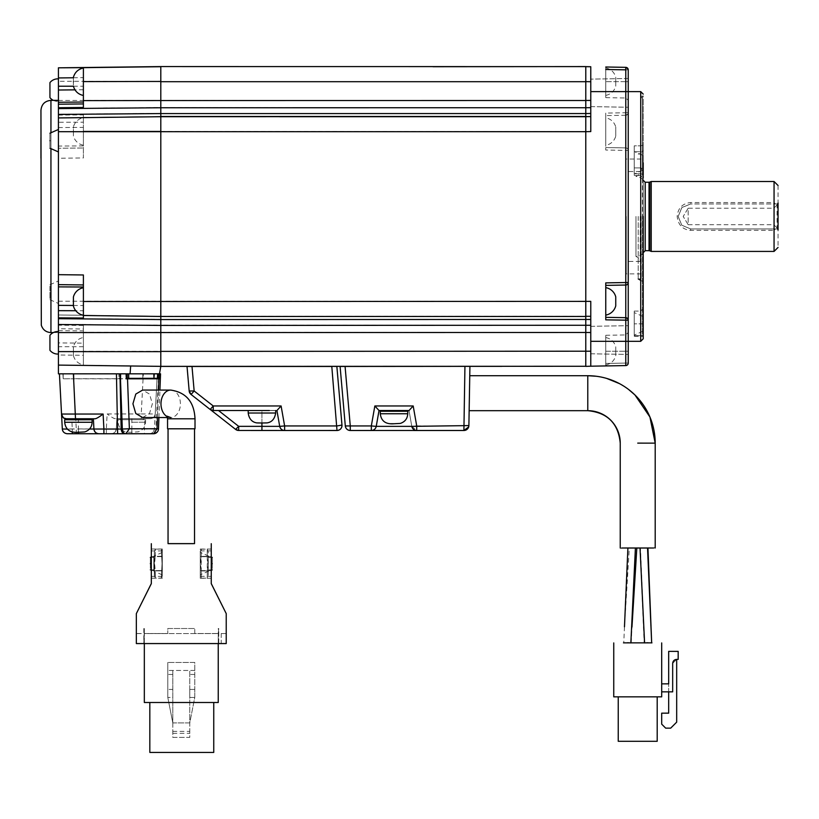 <?xml version="1.0" encoding="UTF-8"?>
<svg xmlns="http://www.w3.org/2000/svg" width="819" height="819" viewBox="0 0 819 819"><rect width="100%" height="100%" fill="white"/><g stroke="black" fill="none" stroke-linecap="round" stroke-linejoin="round"><path stroke-width="0.61" stroke-dasharray="4.09 3.07" d="M83.395 95.475L83.395 73.362M83.395 68.008L83.395 72.963M73.413 81.736C73.413 76.402 73.413 76.402 73.413 81.736C73.413 87.08 73.413 87.08 73.413 81.736M73.413 86.22L83.395 86.22L83.395 67.649M83.395 86.22L83.395 103.962M585.78 66.615L585.78 81.593L160.8 81.542L160.8 66.574L160.8 81.286L58.425 81.306L58.425 77.948M605.763 66.994L605.763 69.492L605.763 66.994L625.777 67.342L625.777 69.84L625.777 67.342L628.234 69.84A2.498 2.498 90 0 0 625.777 67.342A2.498 2.498 -50 0 1 628.234 69.84L628.234 363.083A2.498 2.498 -90 0 1 625.777 365.581A2.498 2.498 90 0 0 628.234 363.083L628.234 351.259C628.234 326.976 628.234 326.976 628.234 351.259C628.234 326.976 628.234 326.976 628.234 351.259L628.234 363.083L625.777 363.083L628.234 363.083L627.743 364.578A2.498 2.498 0 0 0 628.234 363.083M160.8 69.728L160.8 66.728M585.79 73.014L585.79 107.647L590.775 107.668L590.775 66.738L590.775 107.668M605.763 69.492L625.777 69.84L625.777 97.993L625.777 81.665L605.763 81.665L605.763 69.492L605.763 81.665C605.763 102.283 605.763 102.283 605.763 81.665C605.763 102.283 605.763 102.283 605.763 81.665C605.763 99.375 605.763 99.375 605.763 81.665C605.763 99.375 605.763 99.375 605.763 81.665L605.763 67.936L605.763 81.665L605.763 67.936L605.763 81.665L625.777 81.665L625.777 69.84L628.234 69.84L628.234 81.665C628.234 105.948 628.234 105.948 628.234 81.665C628.234 105.948 628.234 105.948 628.234 81.665L628.234 69.84A2.498 2.498 0 0 0 625.777 67.342A2.498 2.498 -50 0 1 628.234 69.84L625.777 67.342L625.777 91.615L590.775 91.615L590.775 66.738M615.745 81.665C615.745 76.331 615.745 76.331 615.745 81.665C615.745 76.331 615.745 76.331 615.745 81.665C615.745 87.459 615.745 87.459 615.745 81.665C615.745 87.459 615.745 87.459 615.745 81.665M590.775 116.585L590.775 131.572L590.775 116.585L585.78 116.677L585.79 113.462L160.8 113.37L58.425 114.23L58.425 108.425L160.8 107.514L160.8 81.286M590.775 91.615L590.775 131.572L585.79 131.552L585.78 301.249L585.78 316.236L590.775 316.339L585.78 316.257L590.775 316.339L590.775 301.351L590.775 341.308L625.777 341.308L625.777 150.399L628.234 150.399A2.498 2.498 0 0 0 625.777 147.901A2.498 2.498 0 0 1 628.234 150.399L628.234 341.308L628.234 301.361L628.234 341.308L625.777 341.308L625.777 365.581L627.743 364.578A2.498 2.498 0 0 1 625.951 365.571M590.775 92.875C590.775 110.585 590.775 110.585 590.775 92.875C590.775 110.585 590.775 110.585 590.775 92.875C590.775 75.153 590.775 75.153 590.775 92.875C590.775 75.153 590.775 75.153 590.775 92.875C590.775 110.585 590.775 110.585 590.775 92.875C590.775 110.585 590.775 110.585 590.775 92.875C590.775 75.153 590.775 75.153 590.775 92.875C590.775 75.153 590.775 75.153 590.775 92.875M628.234 92.875C628.234 74.314 628.234 74.314 628.234 92.875C628.234 74.314 628.234 74.314 628.234 92.875C628.234 74.314 628.234 74.314 628.234 92.875C628.234 111.435 628.234 111.435 628.234 92.875C628.234 111.435 628.234 111.435 628.234 92.875C628.234 111.435 628.234 111.435 628.234 92.875M628.234 78.481L590.775 79.136L628.234 78.481L628.234 150.399A2.498 2.498 0 0 0 625.777 147.901L605.763 147.553L605.763 113.094L625.777 112.746L625.777 115.233A2.498 2.498 90.1 0 0 628.234 112.746L625.777 112.746L625.777 91.615L628.234 91.615M160.8 81.542L160.8 107.514L585.79 107.647L585.79 131.552L160.8 131.439L160.8 301.494M160.8 100.328L585.78 100.328L585.78 81.593L590.775 81.726M58.425 81.306L58.425 108.425M628.234 340.059C628.234 321.498 628.234 321.498 628.234 340.059C628.234 321.498 628.234 321.498 628.234 340.059C628.234 358.62 628.234 358.62 628.234 340.059C628.234 358.62 628.234 358.62 628.234 340.059C628.234 321.498 628.234 321.498 628.234 340.059C628.234 321.498 628.234 321.498 628.234 340.059C628.234 358.62 628.234 358.62 628.234 340.059M628.234 282.535A2.498 2.498 0 0 1 625.777 285.032A2.498 2.498 0 0 0 628.234 282.535L628.234 299.252M590.775 340.059C590.775 322.348 590.775 322.348 590.775 340.059C590.775 322.348 590.775 322.348 590.775 340.059C590.775 322.348 590.775 322.348 590.775 340.059C590.775 322.348 590.775 322.348 590.775 340.059C590.775 357.77 590.775 357.77 590.775 340.059C590.775 357.77 590.775 357.77 590.775 340.059C590.775 357.77 590.775 357.77 590.775 340.059C590.775 357.77 590.775 357.77 590.775 340.059M640.714 91.615L640.714 341.308M643.212 209.183L643.212 223.853M605.763 150.041L605.763 147.553L625.777 147.901L625.798 148.628L625.777 150.399L605.763 150.041L605.763 113.094M585.78 100.328L590.775 100.42M58.425 127.569L83.395 127.385L83.395 122.185L58.425 122.266L58.425 318.509L160.8 319.369L585.79 319.369L585.78 316.247L585.79 319.471M58.425 122.266L58.425 115.09L83.395 114.895L83.395 157.954L58.425 158.251M58.425 314.977L160.8 316.226L160.8 325.174L58.425 324.324L58.425 318.509M83.395 127.385L83.395 147.983L58.425 148.28L83.395 147.983L58.425 148.28L83.395 147.983L83.395 157.954M83.395 114.895L83.395 122.185M160.8 116.482L83.395 117.434L160.8 116.482L83.395 117.434L160.8 116.482L160.8 107.514M83.395 117.721L83.395 145.188L83.395 117.721A12.49 12.49 -97.5 0 0 73.413 126.955L73.413 135.944L73.413 126.955M73.413 305.467L83.395 305.538L83.395 310.749L75.778 310.718M83.395 315.213L83.395 310.749M83.395 315.51L160.8 316.462L585.79 316.441L160.8 316.441L83.395 315.499M83.395 284.94L58.425 284.643L83.395 284.94L83.395 305.538M605.763 285.381L605.763 317.342M605.763 315.09L605.763 287.633L605.763 315.09M625.777 317.69A2.498 2.498 -124.4 0 1 628.234 320.188M628.234 150.399A2.498 2.498 0 0 0 625.777 147.901L625.777 115.233L627.743 114.23L628.234 112.746A2.498 2.498 0 0 1 625.951 115.233M625.777 115.233L605.763 115.592L625.777 115.233M605.763 117.834L605.763 145.301L605.763 117.834A12.49 12.49 -81.5 0 1 615.745 127.078L615.745 136.067A12.49 12.49 -97.5 0 1 605.763 145.301M585.78 116.707L585.79 117.67M58.425 324.324L58.425 325.204L83.395 325.45L83.384 351.32L160.8 351.341L160.8 332.371L83.395 332.309M590.775 325.256L160.8 325.174L160.8 332.371L585.79 332.422L585.79 366.267L590.775 366.195L590.775 316.339L590.775 341.308M73.413 351.187C73.413 345.321 73.413 345.321 73.413 351.187C73.413 345.321 73.413 345.321 73.413 351.187C73.413 357.053 73.413 357.053 73.413 351.187C73.413 357.053 73.413 357.053 73.413 351.187M73.413 355.681C74.918 360.729 78.255 363.81 83.395 364.926L83.395 337.459C78.255 338.575 74.918 341.656 73.413 346.693M83.395 325.45L83.395 329.003L58.425 328.716L58.425 354.985L83.395 355.292L83.395 365.284L83.384 351.32M58.425 328.716L58.425 325.204M58.425 330.671L83.395 330.907L83.395 329.003M83.395 330.907L83.395 343.161L58.425 342.905M83.395 355.292L83.395 343.161M83.395 145.188A12.49 12.49 -94.6 0 1 73.413 135.944M58.425 114.23L58.425 115.09M73.413 305.968L73.413 296.98M58.425 354.985L58.425 373.73L159.48 373.73L160.8 366.39L160.8 332.545M615.745 296.867L615.745 305.856M585.79 313.534L585.79 316.257L160.8 316.236L58.425 314.987M58.425 301.228L590.775 301.351L590.775 316.339M625.777 365.581L625.777 363.083L625.777 365.581L590.775 366.195L590.775 351.208L585.79 351.29L585.79 332.473L590.775 332.514M605.763 351.259L605.763 365.929L605.763 363.441L625.777 363.083L625.777 351.259L628.234 351.259C628.234 326.976 628.234 326.976 628.234 351.259C628.234 326.976 628.234 326.976 628.234 351.259L625.777 351.259L625.777 334.93L625.777 363.083L605.763 363.441L605.763 351.259C605.763 330.651 605.763 330.651 605.763 351.259C605.763 330.651 605.763 330.651 605.763 351.259C605.763 368.97 605.763 368.97 605.763 351.259C605.763 368.97 605.763 368.97 605.763 351.259L605.763 337.53L605.763 351.259L605.763 337.53L605.763 351.259L625.777 351.259L605.763 351.259M615.745 136.067L615.745 127.078M585.79 332.473L585.79 319.369L590.775 319.461M640.714 335.636L640.714 323.833L640.714 335.636L642.465 335.565L642.465 216.462L642.465 336.322L643.212 335.35L643.212 170.219L643.212 174.355L643.212 170.219L642.465 168.56L642.465 96.611L642.465 216.462L642.465 168.56L640.714 167.905L640.714 335.636L634.223 335.636L634.223 323.833C634.223 307.401 634.223 307.401 634.223 323.833C634.223 307.401 634.223 307.401 634.223 323.833L634.223 335.636L640.714 335.636L643.212 332.831L643.212 223.751M643.212 99.109L643.212 145.096L643.212 99.109L640.714 96.611L640.714 145.854L634.223 145.854L634.223 167.905L634.223 145.854L640.714 145.854L640.714 96.611L643.212 95.864L643.212 209.08M585.79 325.194L585.79 332.422M634.223 167.905L640.714 167.905L634.223 167.905L634.223 173.812L634.223 167.905M643.212 216.492L643.212 145.096L640.714 145.854L643.212 145.096L643.212 149.59A2.498 2.16 0 0 1 640.714 151.75L640.714 175.512L640.714 151.75L634.223 151.75L634.223 175.512L634.223 162.776C634.223 177.375 634.223 177.375 634.223 162.776C634.223 177.375 634.223 177.375 634.223 162.776C634.223 148.188 634.223 148.188 634.223 162.776C634.223 148.188 634.223 148.188 634.223 162.776L634.223 145.854L634.223 151.75L640.714 151.75A2.498 2.16 0 0 0 643.212 149.59M640.714 167.905L643.212 171.478L643.212 175.972A2.498 2.16 180 0 0 640.714 173.812L640.714 167.905L640.714 173.812A2.498 2.16 0 0 1 643.212 175.972M634.223 162.776C634.223 177.375 634.223 177.375 634.223 162.776C634.223 177.375 634.223 177.375 634.223 162.776C634.223 148.188 634.223 148.188 634.223 162.776C634.223 148.188 634.223 148.188 634.223 162.776M643.212 178.01L640.714 175.512L634.223 175.512L640.714 175.512L643.212 178.01L643.212 174.979M638.216 216.462L638.216 278.89L638.216 216.462M634.223 323.833C634.223 338.431 634.223 338.431 634.223 323.833C634.223 338.431 634.223 338.431 634.223 323.833C634.223 309.234 634.223 309.234 634.223 323.833C634.223 309.234 634.223 309.234 634.223 323.833L643.212 323.833L643.212 332.831L643.212 323.833C643.212 304.187 643.212 304.187 643.212 323.833C643.212 304.187 643.212 304.187 643.212 323.833L643.212 335.35L643.212 323.833L640.714 323.833L640.714 311.097L640.714 323.833L634.223 323.833M642.71 162.776C642.71 153.051 642.71 153.051 642.71 162.776C642.71 153.051 642.71 153.051 642.71 162.776C642.71 172.512 642.71 172.512 642.71 162.776C642.71 172.512 642.71 172.512 642.71 162.776C642.71 153.051 642.71 153.051 642.71 162.776C642.71 153.051 642.71 153.051 642.71 162.776C642.71 172.512 642.71 172.512 642.71 162.776C642.71 172.512 642.71 172.512 642.71 162.776M641.216 216.462L641.216 278.89L641.216 216.462M642.71 323.833C642.71 314.107 642.71 314.107 642.71 323.833C642.71 314.107 642.71 314.107 642.71 323.833C642.71 333.568 642.71 333.568 642.71 323.833C642.71 333.568 642.71 333.568 642.71 323.833M626.238 216.462L626.238 273.894L626.238 216.462M640.223 216.462L640.223 261.415L640.223 216.462M635.974 216.462L635.974 256.419L635.974 216.462M651.207 181.511L651.207 251.423M774.057 230.313L775.439 228.921L690.652 228.921L681.715 225.153L678.173 216.431L681.94 207.504L690.652 203.951L775.439 203.951L774.057 202.559L690.652 202.549C682.452 203.419 677.958 208.057 677.17 216.462C678.204 225.082 682.698 229.699 690.652 230.323L774.057 230.313L774.057 251.423M775.439 228.921L777.047 228.921L778.05 229.924L778.05 247.43M778.05 185.503L778.05 202.958L777.047 203.951L775.439 203.951M777.047 203.951L777.047 228.931L690.652 228.931L681.828 225.276L678.173 216.451L681.828 207.617L690.652 203.962L690.652 202.549M777.047 228.931L778.05 229.934L778.05 202.969L777.047 203.962L690.652 203.962M778.05 216.462C778.05 200.358 778.05 200.358 778.05 216.462C778.05 200.358 778.05 200.358 778.05 216.462C778.05 232.565 778.05 232.565 778.05 216.462C778.05 232.565 778.05 232.565 778.05 216.462M773.801 216.462L773.801 208.221L773.801 216.462M688.165 208.221L683.21 216.462L688.165 224.703L688.165 216.462L688.165 224.703L683.21 216.462L688.165 208.221L688.165 216.462L688.165 208.221L773.801 208.221L778.05 203.982M615.745 351.259C615.745 345.925 615.745 345.925 615.745 351.259C615.745 345.925 615.745 345.925 615.745 351.259C615.745 357.064 615.745 357.064 615.745 351.259C615.745 357.064 615.745 357.064 615.745 351.259M585.79 365.397L585.79 351.29M585.79 351.208L160.8 351.341L160.8 366.267L585.79 366.267M83.395 365.264L160.8 366.267L83.395 365.284M58.425 365.1L160.8 366.328M58.425 140.704C58.425 126.208 58.425 126.208 58.425 140.704C58.425 155.19 58.425 155.19 58.425 140.704C58.425 155.19 58.425 155.19 58.425 140.704L58.425 213.708M58.425 108.599L58.425 114.425M58.425 107.719L58.425 102.262L58.425 107.719M58.425 216.462L58.425 274.672M58.425 284.643L58.425 286.875M58.425 310.667L58.425 317.844L58.425 310.667M58.425 318.693L58.425 332.473M53.348 332.575L58.425 332.575L58.425 324.508M58.425 292.229C58.425 277.733 58.425 277.733 58.425 292.229C58.425 277.733 58.425 277.733 58.425 292.229C58.425 306.726 58.425 306.726 58.425 292.229C58.425 306.726 58.425 306.726 58.425 292.229M58.425 100.358L58.425 90.121M58.425 354.043L58.425 351.627M53.348 100.358A9.992 9.992 90.6 0 0 58.425 101.361M49.939 292.229C49.939 301.126 49.939 301.126 49.939 292.229C49.939 301.126 49.939 301.126 49.939 292.229C49.939 282.494 49.939 282.494 49.939 292.229C49.939 282.494 49.939 282.494 49.939 292.229M49.939 97.615L49.939 82.627M49.939 140.704C49.939 130.968 49.939 130.968 49.939 140.704C49.939 149.59 49.939 149.59 49.939 140.704M49.939 350.297L49.939 335.319M40.95 158.21L40.95 137.49M464.936 366.359L340.1 366.462M345.075 366.359L350.276 425.849L345.301 425.849C345.792 428.654 347.44 430.17 350.276 430.405L371.324 430.405A4.996 4.996 0 0 0 376.238 426.279L379.033 410.432L374.846 405.866L413.196 405.866L409.019 410.432L379.033 410.432L376.238 426.289L371.324 425.849L371.324 430.415L416.707 430.415L416.717 425.849L463.902 425.849L463.902 430.405C466.891 430.118 468.55 428.491 468.888 425.501L469.922 366.359M331.797 366.359L192.004 366.359L194.154 390.888L189.179 390.888A4.996 4.996 180 0 0 191.073 394.379L194.154 390.888L213.237 405.866L210.155 409.367L191.073 394.471M187.029 366.462L192.004 366.359M341.994 425.419A4.996 4.996 -0 0 1 336.998 430.405L331.808 366.462M336.998 430.497L284.623 430.405L284.623 425.849L279.709 426.289L276.914 410.432L213.237 410.452L210.155 409.367L213.237 410.452M210.534 409.725L213.237 410.503L276.914 410.514L279.709 426.361A4.996 4.996 0 0 0 284.623 430.487L284.51 430.487C283.886 429.545 283.067 432.667 279.709 426.361L279.709 426.371M238.687 430.466L284.623 430.405C282.074 430.292 280.436 428.921 279.709 426.279L276.914 410.432L281.101 405.866L284.623 425.849L336.998 425.849L341.973 424.979M276.914 410.524L279.709 426.361M261.926 423.003L261.926 410.503L275.665 410.524M261.926 410.503L248.198 410.524M269.39 410.432L248.198 410.442L248.198 412.94L275.665 412.94L248.198 412.94C247.942 420.771 256.992 424.242 261.926 422.932L267.035 422.839C271.898 422.092 274.774 418.796 275.665 412.94L275.665 410.442L254.474 410.432L276.924 410.432M238.687 430.436L238.687 426.31L235.606 429.371L238.687 430.436M254.474 410.432L213.237 410.432L213.237 405.866L281.101 405.866M411.803 426.382L416.605 430.487C415.417 429.432 415.274 432.657 411.793 426.361L409.019 410.524M411.793 426.361L408.998 410.514L394.021 410.503C405.61 410.514 405.61 410.514 394.021 410.503C405.61 410.514 405.61 410.514 394.021 410.503C382.422 410.514 382.422 410.514 394.021 410.524C382.422 410.514 382.422 410.514 394.021 410.524L379.033 410.514L376.238 426.361C372.768 432.657 372.625 429.432 371.437 430.487L371.324 430.497A4.996 4.996 180 0 0 376.238 426.361L376.238 426.371M408.998 410.442L411.793 426.289L408.998 410.432M394.021 410.432C382.422 410.442 382.422 410.442 394.021 410.452C405.61 410.442 405.61 410.442 394.021 410.432C382.422 410.442 382.422 410.442 394.021 410.452C405.61 410.442 405.61 410.442 394.021 410.432M394.021 411.199C405.62 411.199 405.62 411.189 394.021 411.179C405.62 411.199 405.62 411.189 394.021 411.179C382.422 411.189 382.422 411.199 394.021 411.199C382.422 411.189 382.422 411.199 394.021 411.199C376.3 411.199 376.3 411.189 394.021 411.179C376.3 411.199 376.3 411.189 394.021 411.179L403.009 411.179L394.021 411.199M394.021 411.271C405.62 411.261 405.62 411.261 394.021 411.251C382.422 411.261 382.422 411.261 394.021 411.271M463.902 430.497L416.717 430.405C414.158 430.313 412.52 428.941 411.793 426.279L416.717 425.849L413.196 405.866M385.032 411.251L403.009 411.251M464.936 366.462L463.902 425.849L468.888 425.593M469.359 398.71L469.4 396.468M469.277 403.777L469.297 402.303M637.725 548.024C660.268 548.013 660.268 548.003 637.725 547.993C615.171 548.003 615.171 548.013 637.725 548.024M636.824 548.013L629.32 548.013L636.824 548.013M647.942 548.013L640.448 548.013L647.942 548.013M629.954 547.993L633.374 548.013L629.954 548.024M633.374 548.003L635.411 548.003L633.374 548.013M643.795 547.993L640.028 548.024L643.795 548.024M630.988 642.895L627.231 642.895L630.988 642.895L631.961 627.119M624.477 626.73L629.32 548.013M627.231 642.895L623.484 642.782L627.231 642.895C622.409 642.895 622.409 642.895 627.231 642.895C622.409 642.895 622.409 642.895 627.231 642.895M644.461 642.895L651.955 642.895L644.461 642.895L640.448 548.013M624.467 626.811L623.771 642.874L630.855 642.874L623.781 642.915M624.18 642.874L631.265 642.874L635.411 548.024M647.532 548.024L651.668 642.874L644.584 642.915M630.855 642.915L624.18 642.905M651.259 642.874L651.955 642.864M623.484 642.864L631.275 642.864M613.748 642.864L613.748 696.856M661.691 642.864L661.691 696.856M661.691 683.855L661.691 691.85L661.691 683.855M661.691 691.82L672.675 691.82L661.691 691.84L661.691 683.834L661.691 691.83L668.683 691.84L668.683 683.855L668.683 713.165M613.748 696.795L661.691 696.795M618.243 696.805L657.196 696.856L618.243 696.805L618.243 741.297M668.683 683.834L668.683 651.371M678.173 651.371L678.173 659.387M672.675 691.82L672.675 663.359L676.678 659.367L678.173 659.367M618.243 741.246L657.196 741.246L657.196 696.805M668.683 691.85L672.675 691.83L672.675 663.359C672.931 660.943 674.262 659.612 676.678 659.367L676.678 722.133L670.679 728.142L665.683 728.142L661.691 724.15L661.691 713.144M676.678 659.367L676.678 659.377C674.262 659.633 672.931 660.964 672.675 663.38L672.675 691.84M125.809 373.843L159.971 373.812M159.48 373.73L124.007 373.843M153.552 373.74L153.552 378.736L73.915 378.726L73.915 373.74L142.823 373.74L73.915 373.74L73.915 378.726L63.186 378.818L118.919 378.828L118.919 373.833L118.919 378.828L126.3 378.839M63.186 378.736L62.92 373.74M153.808 373.74L153.552 378.798L153.552 373.802L153.552 378.798L159.787 378.808M142.639 417.526L149.508 413.503L152.365 403.787L149.519 394.082L142.66 390.059M157.309 373.74L155.2 413.964L141.237 413.943L141.237 418.683L115.377 418.683L116.861 418.683L116.318 428.941C115.909 431.828 114.24 433.405 111.333 433.671L152.354 433.742C154.392 433.456 155.569 431.879 155.876 429.002L157.033 429.002L159.07 373.812M67.373 429.095L72.297 429.002L71.755 418.755L93.386 418.765L93.919 429.013A4.996 4.996 0 0 0 98.915 433.753L98.802 433.753C97.717 432.647 96.775 435.974 93.919 429.013L93.386 418.765L94.871 418.775M73.393 373.73L76.28 428.931L62.316 428.941C62.735 431.838 64.394 433.415 67.312 433.671L67.312 433.732M155.2 413.984C154.504 417.158 152.846 418.734 150.215 418.704C153.122 418.427 154.781 416.851 155.2 413.964L154.412 428.961C153.982 431.838 152.324 433.415 149.427 433.701C152.324 433.456 153.982 431.879 154.412 429.002L155.876 429.002L158.773 373.802M61.538 414.148L61.538 414.015C62.224 417.188 63.892 418.775 66.523 418.755L71.755 418.755M78.409 418.755L75.502 418.755L78.409 418.775C93.223 418.775 93.223 418.765 78.409 418.755C93.223 418.775 93.223 418.765 78.409 418.755L78.409 429.002L72.297 429.002L72.297 431.971M78.409 419.778C93.223 419.768 93.223 419.768 78.409 419.758C63.585 419.768 63.585 419.768 78.409 419.778M106.347 433.671L106.347 428.931L76.28 428.931L76.28 433.671L111.333 433.671A4.996 4.996 180 0 0 116.318 428.941L106.347 428.931L107.135 413.943L141.237 413.943L143.345 373.73M115.377 418.683C114.097 418.704 111.343 417.127 107.135 413.943M149.427 433.732L149.427 433.701C152.324 433.415 153.982 431.838 154.412 428.961L144.441 428.961L144.973 418.704L150.215 418.704L141.237 418.683M144.973 418.704L116.861 418.683M131.839 418.683C117.025 418.693 117.025 418.693 131.839 418.704C146.652 418.693 146.652 418.693 131.839 418.683C117.025 418.693 117.025 418.693 131.839 418.704C146.652 418.693 146.652 418.693 131.839 418.683M131.839 419.707C146.652 419.697 146.652 419.686 131.839 419.686C146.652 419.697 146.652 419.686 131.839 419.686C117.025 419.686 117.025 419.697 131.839 419.707C117.025 419.686 117.025 419.697 131.839 419.707C114.128 419.697 114.128 419.686 131.839 419.676C114.128 419.697 114.128 419.686 131.839 419.676C149.56 419.686 149.56 419.697 131.839 419.707C149.56 419.686 149.56 419.697 131.839 419.707M152.354 433.742L153.501 433.742C155.6 433.446 156.777 431.869 157.033 429.002L158.497 428.931M66.923 419.758L89.885 419.758M181.286 428.808C199.007 428.798 199.007 428.787 181.286 428.777C163.565 428.787 163.565 428.798 181.286 428.808C198.352 428.798 198.352 428.787 181.286 428.787C198.352 428.798 198.352 428.787 181.286 428.787C164.22 428.787 164.22 428.798 181.286 428.808C164.22 428.787 164.22 428.798 181.286 428.808M181.286 543.662C198.362 543.662 198.362 543.652 181.286 543.642C164.209 543.652 164.209 543.662 181.286 543.662M168.049 543.611L194.523 543.611M211.251 543.611L211.251 583.65M211.251 563.605C211.251 547.174 211.251 547.174 211.251 563.605C211.251 547.174 211.251 547.174 211.251 563.605C211.251 580.026 211.251 580.026 211.251 563.605C211.251 580.026 211.251 580.026 211.251 563.605M211.251 570.608L211.251 549.047L211.251 578.265L211.251 570.608L200.266 570.608L200.266 556.674L211.251 556.674M200.266 563.605C200.266 547.174 200.266 547.174 200.266 563.605C200.266 547.174 200.266 547.174 200.266 563.605C200.266 580.026 200.266 580.026 200.266 563.605C200.266 580.026 200.266 580.026 200.266 563.605L200.266 563.615M136.343 613.523L136.343 643.488L226.228 643.488L226.228 613.523M151.32 543.611L151.32 583.65M151.32 563.656C151.32 547.225 151.32 547.225 151.32 563.656C151.32 547.225 151.32 547.225 151.32 563.656C151.32 580.077 151.32 580.077 151.32 563.656C151.32 580.077 151.32 580.077 151.32 563.656M151.32 556.644L151.32 578.214L151.32 548.996L151.32 556.644L162.305 556.644L162.305 570.577L151.32 570.577M162.305 563.656C162.305 547.225 162.305 547.225 162.305 563.656C162.305 547.225 162.305 547.225 162.305 563.656C162.305 580.077 162.305 580.077 162.305 563.656C162.305 580.077 162.305 580.077 162.305 563.656C162.305 578.153 162.305 578.153 162.305 563.656C162.305 578.153 162.305 578.153 162.305 563.656C162.305 549.16 162.305 549.16 162.305 563.656C162.305 549.16 162.305 549.16 162.305 563.656M226.228 643.56L226.228 633.568L221.232 633.568L221.232 643.56L226.228 643.56M226.228 643.488L226.228 633.568M136.343 643.509L136.343 633.517L136.343 643.56L141.339 643.56L136.343 643.488M226.228 643.509L221.232 643.56M218.745 643.57L143.827 643.499L218.745 643.57L218.745 628.511L218.243 633.507L194.768 633.507L194.768 628.511L167.803 628.511L167.803 633.507L144.328 633.507L144.328 702.426L218.243 702.426L218.243 633.517L194.768 633.517L194.768 628.521L167.803 628.511L167.803 633.517L144.328 633.517L144.328 628.511L143.827 643.57M211.251 549.047L200.266 549.047L200.266 556.674M211.251 578.265L200.266 578.265L200.266 570.608M211.251 570.638L200.266 570.638L200.266 578.265M211.251 556.705L200.266 556.705L200.266 570.638M200.266 556.705L200.266 549.047M151.32 578.214L162.305 578.214L162.305 570.577M151.32 548.996L162.305 548.996L162.305 556.644M151.32 556.623L162.305 556.623L162.305 548.996M151.32 570.556L162.305 570.556L162.305 556.623M162.305 570.556L162.305 578.214M221.232 633.568L226.228 633.517M221.232 633.517L221.232 643.509M143.827 628.511L143.827 643.499M218.745 643.499L218.745 628.511M144.328 643.57L144.328 633.578L218.243 633.578L144.328 633.578L144.328 628.582M218.243 643.57L218.243 628.511M141.339 633.568L136.343 633.568M136.343 633.517L141.339 633.517M200.266 575.388L200.266 551.924L200.266 575.388L201.259 578.142L201.249 570.945L207.268 570.945L207.248 578.142L201.259 578.142L201.249 570.915L207.268 570.915L207.258 578.132L208.251 575.388L208.251 555.364L208.251 575.388M153.818 563.656C153.818 553.992 153.818 553.992 153.818 563.656C153.818 553.992 153.818 553.992 153.818 563.656C153.818 572.553 153.818 572.553 153.818 563.656C153.818 572.553 153.818 572.553 153.818 563.656M162.305 563.605C162.305 548.464 162.305 548.464 162.305 563.605C162.305 548.464 162.305 548.464 162.305 563.605C162.305 578.736 162.305 578.736 162.305 563.605C162.305 578.736 162.305 578.736 162.305 563.605M162.039 563.605L161.312 578.081L162.039 563.605L161.312 549.119L162.039 563.605M201.249 556.388L201.259 549.17L207.248 549.17L207.268 556.388L201.249 556.388L200.532 563.656L201.249 570.945M200.266 551.924L201.259 549.18L201.249 570.915M172.799 722.89L167.803 697.419L167.803 689.444L172.799 689.444L172.799 697.43L167.803 697.43L172.799 697.43L172.799 689.434L167.803 689.434L167.803 662.458L167.803 697.419L172.799 722.901L189.773 722.901L194.768 697.43L189.773 697.43L189.773 689.444L194.768 689.444L194.768 697.43L189.773 697.43L189.773 689.434L194.768 689.434L194.768 662.458L167.803 662.469L194.768 662.458L194.768 697.419L189.773 722.901L172.799 722.901L172.799 670.454L172.799 737.376L189.773 737.376L189.773 670.454L189.773 722.89M207.268 570.915L207.985 563.656L207.268 556.367L201.249 556.367M207.268 556.367L207.248 549.17L208.251 551.924L208.251 563.656C208.251 555.599 208.251 555.599 208.251 563.656C208.251 555.599 208.251 555.599 208.251 563.656C208.251 571.713 208.251 571.713 208.251 563.656C208.251 571.713 208.251 571.713 208.251 563.656M161.323 556.316L155.303 556.316L154.586 563.605L155.303 570.863L161.323 570.863M154.32 563.605C154.32 578.746 154.32 578.746 154.32 563.605C154.32 578.746 154.32 578.746 154.32 563.605C154.32 548.464 154.32 548.464 154.32 563.605C154.32 548.464 154.32 548.464 154.32 563.605C154.32 555.548 154.32 555.548 154.32 563.605C154.32 555.548 154.32 555.548 154.32 563.605C154.32 571.652 154.32 571.652 154.32 563.605C154.32 571.652 154.32 571.652 154.32 563.605M161.323 556.336L155.303 556.336L154.586 563.605L155.323 578.081L155.303 570.863M154.32 575.337L155.313 578.081L161.312 578.081L162.305 575.337M161.323 570.884L155.303 570.884M155.303 556.336L155.323 549.119L161.312 549.119L162.305 551.863M154.32 551.863L155.313 549.129L155.303 556.316M213.749 702.436L149.826 702.436L213.749 702.436L213.749 752.426M194.768 670.454L167.803 670.454L194.768 670.454M207.268 556.388L207.268 570.945M149.826 702.436L149.826 752.426M149.826 752.374L213.749 752.374M212.244 563.656C212.244 571.713 212.244 571.713 212.244 563.656C212.244 555.599 212.244 555.599 212.244 563.656M150.327 563.605C150.327 571.652 150.327 571.652 150.327 563.605C150.327 555.548 150.327 555.548 150.327 563.605M172.799 722.399L172.799 737.376L189.773 737.376L189.773 722.399M172.799 731.387L189.773 731.387M172.799 733.374L189.773 733.374M158.323 378.306L127.262 378.337M63.186 373.822L63.186 378.818L63.186 373.822M171.57 418.796L195.014 418.796L171.57 418.796M83.395 89.762L74.969 89.855M73.413 77.764L83.395 77.641M58.425 100.45L160.8 100.43M628.234 81.665C628.234 105.948 628.234 105.948 628.234 81.665C628.234 105.948 628.234 105.948 628.234 81.665L625.777 81.665L628.234 81.665M625.777 69.84L628.234 69.84M590.775 113.462L585.79 113.462M160.8 316.226L272.389 316.226M83.395 145.905L58.425 146.048M83.395 346.703L58.425 346.703M160.8 116.472L585.79 116.472L160.8 116.472M634.223 173.812L640.714 173.812L634.223 173.812M645.208 250.675L645.208 182.258M649.037 182.258L649.037 250.675M649.815 250.829L649.815 182.094M690.652 230.323L690.652 228.931M50.942 332.575L50.942 100.358M50.942 132.125L50.942 149.273M275.665 413.011L248.198 413.011M284.623 430.415A4.996 4.996 -0 0 1 279.709 426.289L261.926 426.31L261.926 430.436M218.499 410.452L238.687 426.31L261.926 426.31L261.926 410.452M210.155 409.398L235.606 429.402M187.029 366.359L189.179 390.98M340.1 366.359L345.301 425.941M350.276 430.497L350.276 425.849L371.324 425.849L374.846 405.866M416.717 430.415L416.707 430.415A4.996 4.996 -0 0 1 411.793 426.289L376.238 426.289A4.996 4.996 -0 0 1 371.324 430.415M409.019 410.432L379.023 410.432M394.021 413.697L380.282 413.687L394.021 413.697M407.749 413.759L380.282 413.759M407.749 411.261L407.749 413.687C407.463 418.57 404.985 421.785 400.327 423.341L394.021 423.679C385.769 424.385 381.193 421.048 380.282 413.687L380.282 411.189M394.021 423.751L393.99 423.74C389.117 423.74 389.127 423.751 394.021 423.751M587.786 375.716L587.786 410.677M655.2 443.14L637.725 443.12M142.823 378.726L142.823 373.74L142.823 378.726M154.545 373.812L154.361 378.798L154.361 373.812M153.808 373.802L153.552 378.798M73.915 378.828L73.915 373.833L73.915 378.828M120.68 373.833L120.874 378.828L120.874 373.833M158.466 390.069L157.453 417.536M170.741 390.079A13.728 9.715 -90 0 1 180.405 403.818A13.728 9.715 -90 0 1 170.69 417.547A13.728 9.715 -90 0 1 170.68 417.547A13.728 9.715 -90 0 1 167.199 416.636M76.28 433.671L67.312 433.671C64.394 433.415 62.735 431.838 62.316 428.941L62.316 428.992M153.593 431.459L154.412 429.002L157.309 373.802M131.839 418.704L131.839 428.961L116.318 428.941L116.861 418.693M131.839 433.691L131.839 428.961L144.441 428.961L144.441 433.691M78.409 431.818L78.409 429.002L89.517 429.013M92.137 422.266L64.67 422.266M131.839 422.205L145.577 422.194L131.839 422.205M145.577 419.697L145.577 422.194C145.28 427.068 142.803 430.292 138.145 431.848L131.859 432.176C123.597 432.893 119.011 429.555 118.11 422.194L118.11 419.697M172.799 674.446L167.803 674.446M194.768 674.446L189.773 674.446M59.429 373.74L62.316 428.941L63.155 431.459M605.763 67.936C610.902 69.052 614.24 72.123 615.745 77.17M590.775 326.32L628.234 325.675L590.775 326.32M605.763 97.645L625.777 97.993L628.234 100.266M605.763 95.403C610.902 94.287 614.24 91.206 615.745 86.159M590.775 106.603L628.234 107.258L590.775 106.603M605.763 335.288L625.777 334.93L628.234 332.442M590.775 353.788L628.234 354.443L590.775 353.788M634.223 336.322L642.465 336.322L643.212 337.07M641.216 154.044L638.216 154.044L643.212 151.157M642.71 155.293L634.223 151.546L642.71 155.293M642.71 170.27L634.223 174.017L642.71 170.27M634.223 311.097L640.714 311.097L643.212 308.609M640.714 280.333L643.212 281.767M641.216 278.89L638.216 278.89M642.71 316.339L634.223 312.602M642.71 331.326L634.223 335.073M641.216 159.04L626.238 159.04M641.216 273.894L626.238 273.894M640.223 261.415L626.238 261.415M640.223 171.519L626.238 171.519M643.212 179.392L638.216 176.515L635.974 176.515L640.223 174.058M643.212 253.532L638.216 256.419L635.974 256.419L640.223 258.865M688.165 224.703L773.801 224.703L778.05 228.951M605.763 337.53C610.902 338.646 614.24 341.728 615.745 346.765M605.763 364.998C610.902 363.882 614.24 360.8 615.745 355.763M49.939 299.723L58.425 303.47M49.939 284.736L58.425 280.989M160.8 366.206L585.79 366.206M403.009 410.442L403.009 411.189M385.032 410.442L385.032 411.189M379.033 410.524L376.238 426.361M596.293 376.259L606.705 378.429M619.451 383.62L628.582 389.465M640.028 548.024L644.174 642.874M167.445 417.547L170.68 417.547M116.318 428.941L115.489 431.439M143.325 418.693L143.325 419.697M120.352 418.693L120.352 419.697M200.266 550.87L211.251 550.87M162.305 550.921L151.32 550.921M200.266 576.341L211.251 576.341M162.305 576.392L151.32 576.392M162.305 552.415L153.818 556.162M208.753 556.111L200.266 552.364M208.753 571.099L200.266 574.836M162.305 574.897L153.818 571.15M208.251 569.901L211.251 569.901M154.32 569.85L151.32 569.85M208.251 557.411L211.251 557.411M154.32 557.36L151.32 557.36M158.917 417.536L159.93 390.069"/><path stroke-width="1.23" d="M83.395 72.963L83.384 81.603L160.8 81.45L160.8 69.728M73.413 81.736C73.413 76.402 73.413 76.402 73.413 81.736C73.413 87.08 73.413 87.08 73.413 81.736M83.395 287.019L58.425 286.875L58.425 310.667L58.425 284.643L83.395 284.951L83.395 274.969L83.395 315.51L160.8 316.462L585.79 316.462L585.79 319.471L160.8 319.564L160.8 107.76L58.425 108.599L58.425 107.719L83.395 107.473L83.395 103.931L58.425 104.218L58.425 86.22L73.413 86.22M83.395 107.473L83.374 81.736M83.395 73.362L83.395 67.649L58.425 67.823L160.8 66.574L585.78 66.615L590.775 66.738L585.79 66.687L585.79 73.014M433.005 66.718L585.78 66.574M160.8 66.728L160.8 100.553L585.79 100.502L585.79 67.537M585.79 81.705L160.8 81.705M585.78 66.646L590.775 66.738L590.775 91.615L625.777 91.615L625.777 67.342L605.763 66.994M73.413 77.764L58.425 77.948L58.425 67.946L58.425 86.23M585.79 100.502L585.79 113.554L590.775 113.462M590.775 100.42L585.79 100.45L585.79 107.729L160.8 107.76L160.8 81.45M625.777 67.342A2.498 2.498 -90 0 1 628.234 69.84L628.234 92.875C628.234 111.435 628.234 111.435 628.234 92.875M58.425 104.218L58.425 114.425L160.8 113.565L585.79 113.554L585.79 116.687L590.775 116.585L585.78 116.687L585.78 131.685L590.775 131.572L590.775 91.615M83.395 274.969L58.425 274.672L58.425 284.643L58.425 131.695L585.78 131.685L585.79 301.382L590.775 301.351L590.775 341.308L625.777 341.308L625.777 317.69L605.763 317.342L605.763 319.84L605.763 282.883L605.763 285.381L625.777 285.032L625.777 282.535L628.234 282.535L628.234 91.615L625.777 91.615L625.777 282.535L605.763 282.883M590.775 341.308L590.775 366.195L625.777 365.581A2.498 2.498 89.8 0 0 628.234 363.083L628.234 282.535A2.498 2.498 0 0 1 625.777 285.032L625.777 317.69L627.743 318.704L628.234 320.188L628.234 91.615L640.714 91.615L640.714 341.308L628.234 341.308L628.234 320.188L605.763 319.84M628.234 340.059C628.234 358.62 628.234 358.62 628.234 340.059M628.234 299.252L628.234 282.535A2.498 2.498 0 0 1 625.777 285.032L605.763 285.381M643.212 337.07L643.212 338.82L640.714 341.308M643.212 216.462L643.212 338.82L643.212 216.462M58.425 213.708L58.425 117.936L58.425 131.685L58.425 117.936L160.8 116.707L590.775 116.585L160.8 116.707L58.425 117.936L58.425 107.719M83.395 301.494L160.8 301.494L160.8 316.226M160.8 116.482L585.79 116.482L160.8 116.482L160.8 131.439L83.395 131.439M75.778 310.718L58.425 310.667L58.425 317.844L83.395 318.028L83.395 315.213A12.49 12.49 67 0 1 73.413 305.968L73.413 296.98A12.49 12.49 101.3 0 1 83.395 287.745M83.395 318.028L83.395 315.499L160.8 316.462L585.79 316.462L585.79 301.382L160.8 301.494M585.79 117.67L585.79 126.587M159.787 373.812L159.787 378.808L159.48 373.812L160.79 366.39L160.8 319.564L58.425 318.693L58.425 317.844L58.425 324.508L58.425 317.844M130.661 365.991L130.088 373.843L58.425 373.843L58.425 324.508L160.8 325.419L590.775 325.256M605.763 317.342L625.777 317.69M605.763 315.09A12.49 12.49 96.6 0 0 615.745 305.856L615.745 296.867A12.49 12.49 94 0 0 605.763 287.633M585.79 306.337L585.79 313.534M590.775 316.339L586.762 316.277M590.775 332.514L585.78 332.473L585.79 319.471L590.775 319.461M585.78 332.473L58.425 332.575M160.8 351.392L590.775 351.208L590.775 366.195L585.78 366.38L585.78 332.596M643.212 175.972L643.212 178.01M643.212 174.979L643.212 162.776M643.212 323.833C643.212 304.187 643.212 304.187 643.212 323.833C643.212 304.187 643.212 304.187 643.212 323.833M651.207 251.423L651.207 181.511L774.057 181.511L774.057 251.423L651.207 251.423L649.815 250.829L649.815 182.094L651.207 181.511M778.05 229.924L778.05 202.958M605.763 365.929L625.777 365.581L605.763 365.929M58.425 102.262L58.425 100.358L58.425 102.262L83.395 102.027M58.425 310.667L58.425 216.462M74.969 89.855L58.425 90.018L58.425 101.361M49.939 133.21L58.425 129.463L58.425 131.685M160.78 351.648L58.425 351.627L58.425 354.043A9.992 9.992 -95.6 0 1 49.939 350.297L49.939 335.319A9.992 9.992 -85.2 0 1 58.425 331.572M58.425 78.88A9.992 9.992 102.3 0 0 49.939 82.627L49.939 97.615A9.992 9.992 90.6 0 0 53.348 100.358M40.95 137.49L40.95 158.21M49.939 140.704C49.939 130.968 49.939 130.968 49.939 140.704C49.939 149.59 49.939 149.59 49.939 140.704M160.8 366.4L585.82 366.277M159.48 373.822L130.088 373.843M411.803 426.382L411.803 426.382A4.996 4.996 0 0 0 416.717 430.497C414.168 430.384 412.52 429.002 411.793 426.371L468.888 425.593L468.683 426.904L463.902 430.497L464.936 366.359L469.922 366.359L340.1 366.462L345.301 425.941L350.276 425.941L350.276 430.497C347.44 430.251 345.792 428.736 345.301 425.941A4.996 4.996 0 0 0 350.276 430.497L371.324 430.497A4.996 4.996 180 0 0 376.238 426.371L379.023 410.524L409.019 410.524L413.196 405.968L416.717 425.941L416.717 430.497L371.335 430.487L371.324 425.941L376.238 426.371L379.033 410.524L409.019 410.524M336.855 366.359L341.973 424.979L336.855 366.359L331.797 366.359L336.855 366.451L341.994 425.419A4.996 4.996 0 0 0 341.973 424.979L341.973 425M192.004 366.462L194.154 390.991L213.237 405.968L213.237 410.524A4.996 4.996 0 0 1 210.155 409.459L213.237 405.968L281.101 405.968L276.924 410.524L279.709 426.371C280.426 429.023 282.064 430.395 284.623 430.497L336.998 430.497L331.797 366.462L187.029 366.462L189.179 390.98L194.154 390.991L191.073 394.471L210.155 409.459L213.237 410.524L254.474 410.524M341.994 425.419A4.996 4.996 -0 0 0 341.973 424.979L341.973 425.071C341.943 428.112 340.428 429.914 337.438 430.477L284.623 430.497A4.996 4.996 0 0 1 279.709 426.371L284.623 425.941L284.623 430.497L238.687 430.466L235.606 429.402L210.534 409.725L235.606 429.402L238.687 426.351L238.687 430.466L261.926 430.466L261.926 426.351L238.687 426.351L218.53 410.524M394.021 411.271C405.62 411.261 405.62 411.261 394.021 411.251C382.422 411.261 382.422 411.261 394.021 411.271C376.3 411.261 376.3 411.261 394.021 411.251C411.732 411.261 411.732 411.261 394.021 411.271M403.009 411.179L407.749 411.189L403.009 411.199M393.99 423.74C389.117 423.74 389.127 423.751 394.021 423.751C385.769 424.447 381.193 421.12 380.282 413.759L380.282 411.261L385.032 411.251L385.032 410.524M403.009 410.524L403.009 411.261L407.749 411.261L407.749 413.759C407.463 418.642 404.985 421.857 400.327 423.413L394.021 423.751M345.075 366.462L350.276 425.941L371.324 425.941L374.846 405.968L379.023 410.524M469.4 396.468L469.277 403.777M469.297 402.303L469.359 398.71M637.725 443.12L655.2 443.14A67.414 67.414 180 0 0 587.786 375.716L596.293 376.259M469.154 410.677L587.786 410.677C607.503 412.602 618.314 423.423 620.239 443.14A32.463 32.463 180 0 0 587.786 410.677L587.786 375.716L469.758 375.716M637.725 548.024C660.268 548.013 660.268 548.003 637.725 547.993C615.171 548.003 615.171 548.013 637.725 548.024M631.961 627.119L636.824 548.024M624.467 626.811L627.907 548.024L624.477 626.73M647.532 548.024L651.668 642.915L647.942 548.024M647.931 642.751L644.584 642.915L647.931 642.751M627.518 642.751L630.855 642.915L627.518 642.751M630.855 642.915L635.411 548.024M640.028 548.024L644.584 642.915M651.955 642.864L623.484 642.864M631.275 642.864L644.174 642.864M661.691 642.925L661.691 696.856L613.748 696.856L613.748 642.925M678.173 651.392L668.683 651.371L678.173 651.371L678.173 659.387L676.678 659.387C674.262 659.633 672.931 660.964 672.675 663.38L672.675 691.85L661.691 691.85M668.683 651.392L668.683 683.855L661.691 683.855L668.683 683.834M618.243 696.856L618.243 741.297L657.196 741.297L657.196 696.856M668.683 713.165L661.691 713.165L668.683 713.144L668.683 691.85M661.691 713.165L661.691 724.15L665.683 728.142L670.679 728.142L676.678 722.153L676.678 659.387M468.888 425.593L469.922 366.451L468.888 425.593A4.996 4.996 0 0 1 468.877 425.941M126.3 373.843L126.3 378.839L159.787 378.808L126.3 378.839L126.106 373.843L123.802 373.843M120.27 373.843L122.318 429.033L129.371 428.777L125.839 433.763A4.996 4.996 0 0 0 125.85 433.763L153.685 433.732L157.033 428.746L129.371 428.777L127.518 378.839M167.199 416.636A13.728 9.715 -90 0 1 160.985 403.818A13.728 9.715 -90 0 1 170.69 390.079A13.728 9.715 -90 0 1 170.7 390.079L142.66 390.059L135.79 394.072L132.934 403.787L135.78 413.503L142.639 417.526L167.445 417.547M125.85 433.763L153.685 433.732M125.839 433.763C123.915 433.753 122.737 432.176 122.318 429.033L121.161 429.033C121.468 431.91 122.645 433.486 124.693 433.763L103.9 433.763L117.639 433.763L116.441 373.853M93.386 418.775L93.919 429.023L103.9 429.033L103.9 433.763L67.312 433.732C64.394 433.466 62.735 431.889 62.316 428.992L67.373 429.095M73.393 373.843L75.502 418.775L66.052 418.744C64.476 417.536 64.22 420.597 61.538 414.035L59.429 373.843L61.538 414.035L103.112 414.045C98.894 417.229 96.14 418.806 94.871 418.775L66.923 418.765L94.871 418.775M78.409 419.778C93.223 419.768 93.223 419.768 78.409 419.758C63.585 419.768 63.585 419.768 78.409 419.778C60.688 419.768 60.688 419.758 78.409 419.758C96.12 419.758 96.12 419.768 78.409 419.778M119.963 373.843L121.161 429.033L103.9 429.033L103.112 414.045M78.409 432.248L78.429 432.258C70.168 432.964 65.581 429.637 64.67 422.266L64.67 419.768L66.923 419.758M89.885 419.758L92.137 419.768L92.137 422.266C91.851 427.149 89.373 430.364 84.715 431.92L78.429 432.258M181.286 428.808C199.007 428.798 199.007 428.787 181.286 428.777C163.565 428.787 163.565 428.798 181.286 428.808M181.286 543.662C198.362 543.662 198.362 543.652 181.286 543.642C164.209 543.652 164.209 543.662 181.286 543.662M194.523 543.611L168.049 543.611M151.32 543.693L151.32 583.65L136.343 613.605L136.343 643.57L226.228 643.57L226.228 613.605L211.251 583.65L211.251 543.693M226.228 613.605L211.251 583.568M151.32 583.568L136.343 613.605M144.328 643.57L144.328 702.497L218.243 702.497L218.243 643.57M213.749 702.497L213.749 752.426L149.826 752.426L149.826 702.497M212.244 563.656C212.244 571.713 212.244 571.713 212.244 563.656C212.244 555.599 212.244 555.599 212.244 563.656M150.327 563.605C150.327 571.652 150.327 571.652 150.327 563.605C150.327 555.548 150.327 555.548 150.327 563.605M158.323 373.822L158.323 378.306L128.685 378.337L127.262 378.337L127.262 373.843M160.8 66.718L83.395 67.67M625.777 69.84L605.763 69.492M83.395 100.624L160.8 100.553M590.775 107.668L585.79 107.729M590.775 81.726L585.79 81.634M58.425 305.364L73.413 305.467M625.777 365.581L625.777 341.308L628.234 341.308M643.212 180.262L645.208 182.258L645.208 250.675L643.212 252.672M645.208 250.675L649.037 250.675L649.037 182.258L649.815 182.094M50.942 149.273L50.942 332.575C46.079 332.279 42.864 329.832 41.308 325.225L40.95 110.34C41.544 104.279 44.871 100.952 50.942 100.358L50.942 132.125M58.425 365.1L160.719 366.359M279.709 426.361L261.926 426.351L261.926 423.003L256.828 422.901C251.955 422.164 249.078 418.867 248.198 413.011L275.665 413.011L275.665 410.524M269.39 410.524L213.237 410.524M281.101 405.968L284.623 425.941L336.998 425.941L341.973 425.071M191.073 394.471L189.179 390.98A4.996 4.996 0 0 0 191.073 394.471M463.902 430.497L416.717 430.497L463.902 430.497A4.996 4.996 0 0 0 468.693 426.904M411.793 426.361L376.249 426.361M380.282 413.759L407.749 413.759M374.846 405.968L413.196 405.968M158.886 378.808L158.466 390.069M157.453 417.536L157.033 428.746L158.497 428.931L158.917 417.536M170.68 417.547L166.963 416.134L167.557 418.806L195.014 418.796C194.205 401.914 186.108 392.342 170.7 390.079A13.728 9.715 -90 0 1 170.741 390.079M103.9 433.763L98.526 433.742C95.68 433.2 94.144 431.623 93.919 429.023C94.359 431.9 96.018 433.476 98.915 433.753M75.491 418.775L66.523 418.775C63.616 418.509 61.947 416.932 61.538 414.035M78.409 431.818L78.409 433.732L66.923 433.712C64.077 433.169 62.541 431.603 62.316 428.992L61.538 414.148M72.297 433.732L72.297 431.971M93.919 429.013L89.517 429.013M64.67 422.266L92.137 422.266M167.557 428.798L167.557 418.806L195.014 418.806L195.014 428.798M157.606 373.822L157.606 378.306M128.685 373.843L128.685 378.337M83.395 68.008C78.255 69.124 74.928 72.205 73.413 77.242M58.425 67.823L160.8 66.574M83.395 95.475C78.255 94.359 74.928 91.278 73.413 86.23M58.425 284.654L83.395 284.94M585.78 116.707L279.361 116.707M628.234 320.188A2.498 2.498 0 0 0 625.951 317.7M643.212 94.113L640.714 91.615M638.216 278.89L640.714 280.333M645.208 182.258L649.037 182.258M649.037 250.675L649.815 250.829M778.05 185.503L774.057 181.511M778.05 247.43L774.057 251.423M53.348 332.575L50.942 332.575M58.425 100.358L50.942 100.358M49.939 148.188L58.425 151.935M501.812 366.359L160.8 366.359M284.51 430.487L261.926 430.466M248.198 410.524L248.198 413.011M238.687 430.466A4.996 4.996 0 0 1 235.606 429.402L210.534 409.725M261.926 423.003L267.035 422.901C271.898 422.164 274.774 418.867 275.665 413.011M336.998 430.497A4.996 4.996 0 0 0 341.994 425.501M416.605 430.487L371.437 430.487M350.276 430.497L371.324 430.497A4.996 4.996 0 0 0 376.238 426.371M655.2 548.013L655.2 443.14L649.928 417.004L634.94 394.953L628.582 389.465M606.705 378.429L619.451 383.62M620.239 548.013L620.239 443.14M89.885 418.775L89.885 419.768M78.409 433.732L98.802 433.753M124.683 433.763L117.639 433.763M66.923 418.775L66.923 419.768M153.501 433.742A4.996 4.996 0 0 0 158.497 428.931M194.523 543.652L194.523 428.798M168.049 543.652L168.049 428.798M211.251 569.901L212.244 569.901M151.32 569.85L150.327 569.85M211.251 557.411L212.244 557.411M151.32 557.36L150.327 557.36M159.93 390.069L160.534 373.812"/></g></svg>
